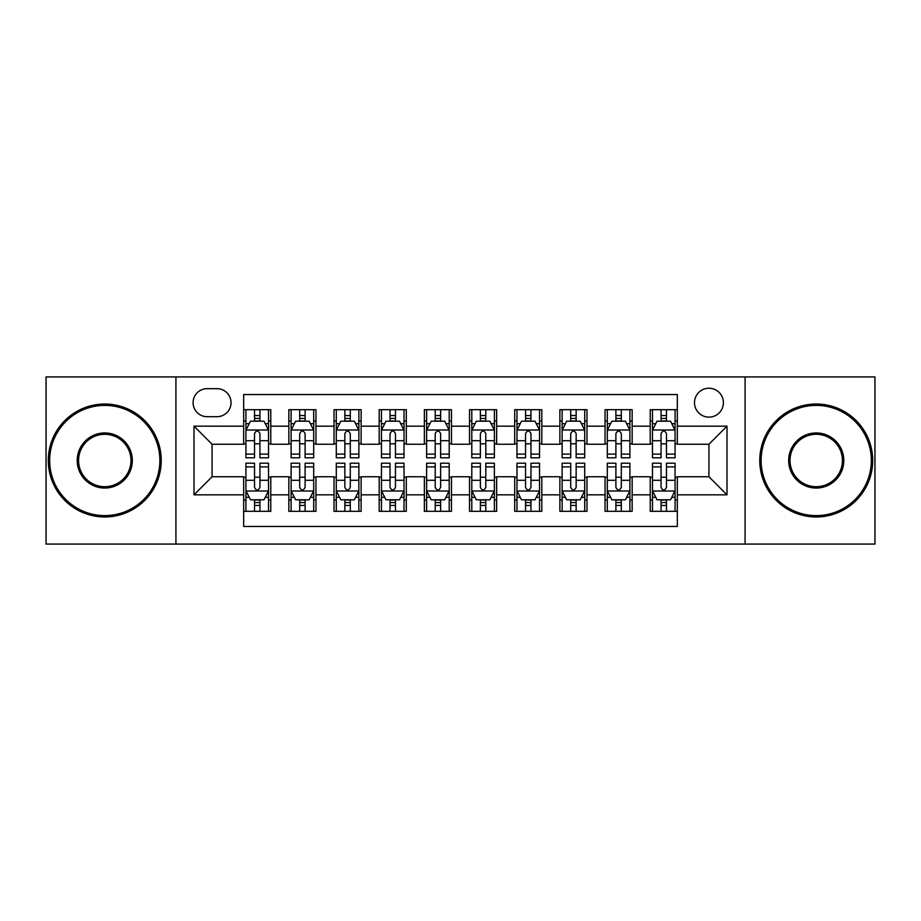 <?xml version="1.0" encoding="UTF-8"?>
<svg xmlns="http://www.w3.org/2000/svg" width="921" height="921" viewBox="0 0 921 921"><rect width="100%" height="100%" fill="white"/><g stroke="black" fill="none" stroke-linecap="round" stroke-linejoin="round"><path stroke-width="1.38" d="M708.94 388.225A14.46 14.46 0 0 0 694.492 402.684A14.46 14.46 0 0 0 708.94 417.132A14.46 14.46 0 0 0 723.399 402.684A14.46 14.46 0 0 0 708.94 388.225M745.077 544.069L874.95 544.069L874.95 376.931L745.077 376.931L745.077 544.069L175.923 544.069L175.923 376.931L46.05 376.931L46.05 544.069L175.923 544.069M677.326 409.684L650.226 409.684L650.226 426.17L632.151 426.17L632.151 444.233L650.226 444.233L650.226 426.17M632.151 426.17L632.151 409.684L605.051 409.684L605.051 426.17L586.976 426.17L586.976 444.233L605.051 444.233L605.051 426.17M586.976 426.17L586.976 409.684L559.876 409.684L559.876 426.17L541.813 426.17L541.813 444.233L559.876 444.233L559.876 426.17M541.813 426.17L541.813 409.684L514.701 409.684L514.701 426.17L496.638 426.17L496.638 444.233L514.701 444.233L514.701 426.17M496.638 426.17L496.638 409.684L469.537 409.684L469.537 426.17L451.463 426.17L451.463 444.233L469.537 444.233L469.537 426.17M451.463 426.17L451.463 409.684L424.362 409.684L424.362 426.17L406.299 426.17L406.299 444.233L424.362 444.233L424.362 426.17M406.299 426.17L406.299 409.684L379.187 409.684L379.187 426.17L361.124 426.17L361.124 444.233L379.187 444.233L379.187 426.17M361.124 426.17L361.124 409.684L334.024 409.684L334.024 426.17L315.949 426.17L315.949 444.233L334.024 444.233L334.024 426.17M315.949 426.17L315.949 409.684L288.849 409.684L288.849 444.233L270.774 444.233L270.774 409.684L243.674 409.684M243.674 511.316L270.774 511.316L270.774 476.767L288.849 476.767L288.849 511.316L315.949 511.316L315.949 476.767L334.024 476.767L334.024 494.83L315.949 494.83M334.024 494.83L334.024 511.316L361.124 511.316L361.124 476.767L379.187 476.767L379.187 494.83L361.124 494.83M379.187 494.83L379.187 511.316L406.299 511.316L406.299 476.767L424.362 476.767L424.362 494.83L406.299 494.83M424.362 494.83L424.362 511.316L451.463 511.316L451.463 476.767L469.537 476.767L469.537 494.83L451.463 494.83M469.537 494.83L469.537 511.316L496.638 511.316L496.638 476.767L514.701 476.767L514.701 494.83L496.638 494.83M514.701 494.83L514.701 511.316L541.813 511.316L541.813 476.767L559.876 476.767L559.876 494.83L541.813 494.83M559.876 494.83L559.876 511.316L586.976 511.316L586.976 476.767L605.051 476.767L605.051 494.83L586.976 494.83M605.051 494.83L605.051 511.316L632.151 511.316L632.151 476.767L650.226 476.767L650.226 494.83L632.151 494.83M207.087 416.683L217.022 416.683A13.999 13.999 0 0 0 231.033 402.684A13.999 13.999 0 0 0 217.022 388.674L207.087 388.674A13.999 13.999 0 0 0 193.088 402.684A13.999 13.999 0 0 0 207.087 416.683M745.077 376.931L175.923 376.931M677.326 426.17L677.326 394.545L243.674 394.545L243.674 444.233L212.06 444.233L212.06 476.767L243.674 476.767L243.674 526.455L677.326 526.455L677.326 476.767L708.94 476.767L708.94 444.233L677.326 444.233L677.326 426.17L727.014 426.17L727.014 494.83L677.326 494.83M243.674 494.83L193.986 494.83L193.986 426.17L243.674 426.17M650.226 494.83L650.226 511.316L677.326 511.316M243.674 420.978L245.93 420.978M254.518 420.978L259.941 420.978M268.518 420.978L270.774 420.978M243.674 443.784L245.93 443.784M254.518 443.784L259.941 443.784M268.518 443.784L270.774 443.784M243.674 477.216L245.93 477.216M254.518 477.216L259.941 477.216M268.518 477.216L270.774 477.216M243.674 500.022L245.93 500.022M254.518 500.022L259.941 500.022M268.518 500.022L270.774 500.022M288.849 443.784L291.105 443.784M299.693 443.784L305.104 443.784M313.693 443.784L315.949 443.784M288.849 420.978L291.105 420.978M299.693 420.978L305.104 420.978M313.693 420.978L315.949 420.978M288.849 477.216L291.105 477.216M299.693 477.216L305.104 477.216M313.693 477.216L315.949 477.216M288.849 500.022L291.105 500.022M299.693 500.022L305.104 500.022M313.693 500.022L315.949 500.022M334.024 477.216L336.28 477.216M344.857 477.216L350.279 477.216M358.868 477.216L361.124 477.216M334.024 500.022L336.28 500.022M344.857 500.022L350.279 500.022M358.868 500.022L361.124 500.022M334.024 420.978L336.28 420.978M344.857 420.978L350.279 420.978M358.868 420.978L361.124 420.978M334.024 443.784L336.28 443.784M344.857 443.784L350.279 443.784M358.868 443.784L361.124 443.784M379.187 477.216L381.455 477.216M390.032 477.216L395.454 477.216M404.031 477.216L406.299 477.216M379.187 500.022L381.455 500.022M390.032 500.022L395.454 500.022M404.031 500.022L406.299 500.022M379.187 420.978L381.455 420.978M390.032 420.978L395.454 420.978M404.031 420.978L406.299 420.978M379.187 443.784L381.455 443.784M390.032 443.784L395.454 443.784M404.031 443.784L406.299 443.784M424.362 477.216L426.619 477.216M435.207 477.216L440.629 477.216M449.206 477.216L451.463 477.216M424.362 500.022L426.619 500.022M435.207 500.022L440.629 500.022M449.206 500.022L451.463 500.022M424.362 420.978L426.619 420.978M435.207 420.978L440.629 420.978M449.206 420.978L451.463 420.978M424.362 443.784L426.619 443.784M435.207 443.784L440.629 443.784M449.206 443.784L451.463 443.784M469.537 477.216L471.794 477.216M480.371 477.216L485.793 477.216M494.381 477.216L496.638 477.216M469.537 500.022L471.794 500.022M480.371 500.022L485.793 500.022M494.381 500.022L496.638 500.022M469.537 420.978L471.794 420.978M480.371 420.978L485.793 420.978M494.381 420.978L496.638 420.978M469.537 443.784L471.794 443.784M480.371 443.784L485.793 443.784M494.381 443.784L496.638 443.784M514.701 477.216L516.969 477.216M525.546 477.216L530.968 477.216M539.545 477.216L541.813 477.216M514.701 500.022L516.969 500.022M525.546 500.022L530.968 500.022M539.545 500.022L541.813 500.022M514.701 420.978L516.969 420.978M525.546 420.978L530.968 420.978M539.545 420.978L541.813 420.978M514.701 443.784L516.969 443.784M525.546 443.784L530.968 443.784M539.545 443.784L541.813 443.784M559.876 477.216L562.132 477.216M570.721 477.216L576.143 477.216M584.72 477.216L586.976 477.216M559.876 500.022L562.132 500.022M570.721 500.022L576.143 500.022M584.72 500.022L586.976 500.022M559.876 420.978L562.132 420.978M570.721 420.978L576.143 420.978M584.72 420.978L586.976 420.978M559.876 443.784L562.132 443.784M570.721 443.784L576.143 443.784M584.72 443.784L586.976 443.784M605.051 477.216L607.307 477.216M615.896 477.216L621.307 477.216M629.895 477.216L632.151 477.216M605.051 500.022L607.307 500.022M615.896 500.022L621.307 500.022M629.895 500.022L632.151 500.022M605.051 420.978L607.307 420.978M615.896 420.978L621.307 420.978M629.895 420.978L632.151 420.978M605.051 443.784L607.307 443.784M615.896 443.784L621.307 443.784M629.895 443.784L632.151 443.784M650.226 477.216L652.482 477.216M661.059 477.216L666.482 477.216M675.07 477.216L677.326 477.216M650.226 500.022L652.482 500.022M661.059 500.022L666.482 500.022M675.07 500.022L677.326 500.022M650.226 420.978L652.482 420.978M661.059 420.978L666.482 420.978M675.07 420.978L677.326 420.978M650.226 443.784L652.482 443.784M661.059 443.784L666.482 443.784M675.07 443.784L677.326 443.784M212.06 444.233L193.986 426.17M212.06 476.767L193.986 494.83M727.014 426.17L708.94 444.233M727.014 494.83L708.94 476.767M259.941 415.555L254.518 415.555M268.518 454.111L259.941 454.111L259.941 457.795L268.518 457.795L268.518 430.234L264.005 421.196L250.454 421.196L245.93 430.234L245.93 457.795L254.518 457.795L254.518 454.111L245.93 454.111M245.93 430.234L245.93 409.684M268.518 430.234L268.518 409.684M254.518 421.196L254.518 409.684M259.941 409.684L259.941 421.196M259.941 454.111L259.941 433.618C258.133 430.142 256.326 430.142 254.518 433.618L254.518 454.111M254.518 505.445L259.941 505.445M245.93 466.889L254.518 466.889L254.518 463.205L245.93 463.205L245.93 490.766L250.454 499.804L264.005 499.804L268.518 490.766L268.518 463.205L259.941 463.205L259.941 466.889L268.518 466.889M268.518 490.766L268.518 511.316M245.93 490.766L245.93 511.316M259.941 499.804L259.941 511.316M254.518 511.316L254.518 499.804M254.518 466.889L254.518 487.382C256.326 490.858 258.133 490.858 259.941 487.382L259.941 466.889M104.775 405.39A55.11 55.11 0 0 0 49.665 460.5A55.11 55.11 0 0 0 104.775 515.61A55.11 55.11 0 0 0 159.886 460.5A55.11 55.11 0 0 0 104.775 405.39M104.775 516.969A56.469 56.469 0 0 1 48.306 460.5A56.469 56.469 0 0 1 104.775 404.031A56.469 56.469 0 0 1 161.233 460.5A56.469 56.469 0 0 1 104.775 516.969M104.775 432.951A27.549 27.549 0 0 1 132.325 460.5A27.549 27.549 0 0 1 104.775 488.049A27.549 27.549 0 0 1 77.214 460.5A27.549 27.549 0 0 1 104.775 432.951M104.775 486.702A26.202 26.202 0 0 0 130.978 460.5A26.202 26.202 0 0 0 104.775 434.298A26.202 26.202 0 0 0 78.573 460.5A26.202 26.202 0 0 0 104.775 486.702M816.225 405.39A55.11 55.11 0 0 0 761.114 460.5A55.11 55.11 0 0 0 816.225 515.61A55.11 55.11 0 0 0 871.335 460.5A55.11 55.11 0 0 0 816.225 405.39M816.225 516.969A56.469 56.469 0 0 1 759.767 460.5A56.469 56.469 0 0 1 816.225 404.031A56.469 56.469 0 0 1 872.694 460.5A56.469 56.469 0 0 1 816.225 516.969M816.225 432.951A27.549 27.549 0 0 1 843.786 460.5A27.549 27.549 0 0 1 816.225 488.049A27.549 27.549 0 0 1 788.675 460.5A27.549 27.549 0 0 1 816.225 432.951M816.225 486.702A26.202 26.202 0 0 0 842.427 460.5A26.202 26.202 0 0 0 816.225 434.298A26.202 26.202 0 0 0 790.022 460.5A26.202 26.202 0 0 0 816.225 486.702M305.104 415.555L299.693 415.555M313.693 454.111L305.104 454.111L305.104 457.795L313.693 457.795L313.693 430.234L309.18 421.196L295.618 421.196L291.105 430.234L291.105 457.795L299.693 457.795L299.693 454.111L291.105 454.111M291.105 430.234L291.105 409.684M313.693 430.234L313.693 409.684M299.693 421.196L299.693 409.684M305.104 409.684L305.104 421.196M305.104 454.111L305.104 433.618C303.308 430.142 301.501 430.142 299.693 433.618L299.693 454.111M350.279 415.555L344.857 415.555M358.868 454.111L350.279 454.111L350.279 457.795L358.868 457.795L358.868 430.234L354.343 421.196L340.793 421.196L336.28 430.234L336.28 457.795L344.857 457.795L344.857 454.111L336.28 454.111M336.28 430.234L336.28 409.684M358.868 430.234L358.868 409.684M344.857 421.196L344.857 409.684M350.279 409.684L350.279 421.196M350.279 454.111L350.279 433.618C348.472 430.142 346.664 430.142 344.857 433.618L344.857 454.111M395.454 415.555L390.032 415.555M404.031 454.111L395.454 454.111L395.454 457.795L404.031 457.795L404.031 430.234L399.518 421.196L385.968 421.196L381.455 430.234L381.455 457.795L390.032 457.795L390.032 454.111L381.455 454.111M381.455 430.234L381.455 409.684M404.031 430.234L404.031 409.684M390.032 421.196L390.032 409.684M395.454 409.684L395.454 421.196M395.454 454.111L395.454 433.618C393.647 430.142 391.839 430.142 390.032 433.618L390.032 454.111M440.629 415.555L435.207 415.555M449.206 454.111L440.629 454.111L440.629 457.795L449.206 457.795L449.206 430.234L444.693 421.196L431.143 421.196L426.619 430.234L426.619 457.795L435.207 457.795L435.207 454.111L426.619 454.111M426.619 430.234L426.619 409.684M449.206 430.234L449.206 409.684M435.207 421.196L435.207 409.684M440.629 409.684L440.629 421.196M440.629 454.111L440.629 433.618C438.822 430.142 437.015 430.142 435.207 433.618L435.207 454.111M299.693 505.445L305.104 505.445M291.105 466.889L299.693 466.889L299.693 463.205L291.105 463.205L291.105 490.766L295.618 499.804L309.18 499.804L313.693 490.766L313.693 463.205L305.104 463.205L305.104 466.889L313.693 466.889M313.693 490.766L313.693 511.316M291.105 490.766L291.105 511.316M305.104 499.804L305.104 511.316M299.693 511.316L299.693 499.804M299.693 466.889L299.693 487.382C301.489 490.858 303.297 490.858 305.104 487.382L305.104 466.889M344.857 505.445L350.279 505.445M336.28 466.889L344.857 466.889L344.857 463.205L336.28 463.205L336.28 490.766L340.793 499.804L354.343 499.804L358.868 490.766L358.868 463.205L350.279 463.205L350.279 466.889L358.868 466.889M358.868 490.766L358.868 511.316M336.28 490.766L336.28 511.316M350.279 499.804L350.279 511.316M344.857 511.316L344.857 499.804M344.857 466.889L344.857 487.382C346.664 490.858 348.472 490.858 350.279 487.382L350.279 466.889M390.032 505.445L395.454 505.445M381.455 466.889L390.032 466.889L390.032 463.205L381.455 463.205L381.455 490.766L385.968 499.804L399.518 499.804L404.031 490.766L404.031 463.205L395.454 463.205L395.454 466.889L404.031 466.889M404.031 490.766L404.031 511.316M381.455 490.766L381.455 511.316M395.454 499.804L395.454 511.316M390.032 511.316L390.032 499.804M390.032 466.889L390.032 487.382C391.839 490.858 393.647 490.858 395.454 487.382L395.454 466.889M435.207 505.445L440.629 505.445M426.619 466.889L435.207 466.889L435.207 463.205L426.619 463.205L426.619 490.766L431.143 499.804L444.693 499.804L449.206 490.766L449.206 463.205L440.629 463.205L440.629 466.889L449.206 466.889M449.206 490.766L449.206 511.316M426.619 490.766L426.619 511.316M440.629 499.804L440.629 511.316M435.207 511.316L435.207 499.804M435.207 466.889L435.207 487.382C437.003 490.858 438.81 490.858 440.629 487.382L440.629 466.889M485.793 415.555L480.371 415.555M494.381 454.111L485.793 454.111L485.793 457.795L494.381 457.795L494.381 430.234L489.857 421.196L476.307 421.196L471.794 430.234L471.794 457.795L480.371 457.795L480.371 454.111L471.794 454.111M471.794 430.234L471.794 409.684M494.381 430.234L494.381 409.684M480.371 421.196L480.371 409.684M485.793 409.684L485.793 421.196M485.793 454.111L485.793 433.618C483.997 430.142 482.19 430.142 480.371 433.618L480.371 454.111M480.371 505.445L485.793 505.445M471.794 466.889L480.371 466.889L480.371 463.205L471.794 463.205L471.794 490.766L476.307 499.804L489.857 499.804L494.381 490.766L494.381 463.205L485.793 463.205L485.793 466.889L494.381 466.889M494.381 490.766L494.381 511.316M471.794 490.766L471.794 511.316M485.793 499.804L485.793 511.316M480.371 511.316L480.371 499.804M480.371 466.889L480.371 487.382C482.178 490.858 483.986 490.858 485.793 487.382L485.793 466.889M530.968 415.555L525.546 415.555M539.545 454.111L530.968 454.111L530.968 457.795L539.545 457.795L539.545 430.234L535.032 421.196L521.482 421.196L516.969 430.234L516.969 457.795L525.546 457.795L525.546 454.111L516.969 454.111M516.969 430.234L516.969 409.684M539.545 430.234L539.545 409.684M525.546 421.196L525.546 409.684M530.968 409.684L530.968 421.196M530.968 454.111L530.968 433.618C529.161 430.142 527.353 430.142 525.546 433.618L525.546 454.111M525.546 505.445L530.968 505.445M516.969 466.889L525.546 466.889L525.546 463.205L516.969 463.205L516.969 490.766L521.482 499.804L535.032 499.804L539.545 490.766L539.545 463.205L530.968 463.205L530.968 466.889L539.545 466.889M539.545 490.766L539.545 511.316M516.969 490.766L516.969 511.316M530.968 499.804L530.968 511.316M525.546 511.316L525.546 499.804M525.546 466.889L525.546 487.382C527.353 490.858 529.161 490.858 530.968 487.382L530.968 466.889M576.143 415.555L570.721 415.555M584.72 454.111L576.143 454.111L576.143 457.795L584.72 457.795L584.72 430.234L580.207 421.196L566.657 421.196L562.132 430.234L562.132 457.795L570.721 457.795L570.721 454.111L562.132 454.111M562.132 430.234L562.132 409.684M584.72 430.234L584.72 409.684M570.721 421.196L570.721 409.684M576.143 409.684L576.143 421.196M576.143 454.111L576.143 433.618C574.336 430.142 572.528 430.142 570.721 433.618L570.721 454.111M570.721 505.445L576.143 505.445M562.132 466.889L570.721 466.889L570.721 463.205L562.132 463.205L562.132 490.766L566.657 499.804L580.207 499.804L584.72 490.766L584.72 463.205L576.143 463.205L576.143 466.889L584.72 466.889M584.72 490.766L584.72 511.316M562.132 490.766L562.132 511.316M576.143 499.804L576.143 511.316M570.721 511.316L570.721 499.804M570.721 466.889L570.721 487.382C572.528 490.858 574.336 490.858 576.143 487.382L576.143 466.889M621.307 415.555L615.896 415.555M629.895 454.111L621.307 454.111L621.307 457.795L629.895 457.795L629.895 430.234L625.382 421.196L611.82 421.196L607.307 430.234L607.307 457.795L615.896 457.795L615.896 454.111L607.307 454.111M607.307 430.234L607.307 409.684M629.895 430.234L629.895 409.684M615.896 421.196L615.896 409.684M621.307 409.684L621.307 421.196M621.307 454.111L621.307 433.618C619.511 430.142 617.703 430.142 615.896 433.618L615.896 454.111M615.896 505.445L621.307 505.445M607.307 466.889L615.896 466.889L615.896 463.205L607.307 463.205L607.307 490.766L611.82 499.804L625.382 499.804L629.895 490.766L629.895 463.205L621.307 463.205L621.307 466.889L629.895 466.889M629.895 490.766L629.895 511.316M607.307 490.766L607.307 511.316M621.307 499.804L621.307 511.316M615.896 511.316L615.896 499.804M615.896 466.889L615.896 487.382C617.692 490.858 619.499 490.858 621.307 487.382L621.307 466.889M666.482 415.555L661.059 415.555M675.07 454.111L666.482 454.111L666.482 457.795L675.07 457.795L675.07 430.234L670.546 421.196L656.995 421.196L652.482 430.234L652.482 457.795L661.059 457.795L661.059 454.111L652.482 454.111M652.482 430.234L652.482 409.684M675.07 430.234L675.07 409.684M661.059 421.196L661.059 409.684M666.482 409.684L666.482 421.196M666.482 454.111L666.482 433.618C664.674 430.142 662.867 430.142 661.059 433.618L661.059 454.111M661.059 505.445L666.482 505.445M652.482 466.889L661.059 466.889L661.059 463.205L652.482 463.205L652.482 490.766L656.995 499.804L670.546 499.804L675.07 490.766L675.07 463.205L666.482 463.205L666.482 466.889L675.07 466.889M675.07 490.766L675.07 511.316M652.482 490.766L652.482 511.316M666.482 499.804L666.482 511.316M661.059 511.316L661.059 499.804M661.059 466.889L661.059 487.382C662.867 490.858 664.674 490.858 666.482 487.382L666.482 466.889M288.849 494.83L270.774 494.83M288.849 426.17L270.774 426.17M268.402 430.003L246.045 430.003M245.93 423.683L249.211 423.683M265.248 423.683L268.518 423.683M254.518 440.71L245.93 440.71M268.518 440.71L259.941 440.71M259.941 418.433L254.518 418.433M246.045 490.997L268.402 490.997M268.518 497.317L265.248 497.317M249.211 497.317L245.93 497.317M259.941 480.29L268.518 480.29M245.93 480.29L254.518 480.29M254.518 502.567L259.941 502.567M313.577 430.003L291.22 430.003M291.105 423.683L294.386 423.683M310.423 423.683L313.693 423.683M299.693 440.71L291.105 440.71M313.693 440.71L305.104 440.71M305.104 418.433L299.693 418.433M358.753 430.003L336.395 430.003M336.28 423.683L339.55 423.683M355.587 423.683L358.868 423.683M344.857 440.71L336.28 440.71M358.868 440.71L350.279 440.71M350.279 418.433L344.857 418.433M403.928 430.003L381.559 430.003M381.455 423.683L384.725 423.683M400.762 423.683L404.031 423.683M390.032 440.71L381.455 440.71M404.031 440.71L395.454 440.71M395.454 418.433L390.032 418.433M449.091 430.003L426.734 430.003M426.619 423.683L429.9 423.683M445.937 423.683L449.206 423.683M435.207 440.71L426.619 440.71M449.206 440.71L440.629 440.71M440.629 418.433L435.207 418.433M291.22 490.997L313.577 490.997M313.693 497.317L310.423 497.317M294.386 497.317L291.105 497.317M305.104 480.29L313.693 480.29M291.105 480.29L299.693 480.29M299.693 502.567L305.104 502.567M336.395 490.997L358.753 490.997M358.868 497.317L355.587 497.317M339.55 497.317L336.28 497.317M350.279 480.29L358.868 480.29M336.28 480.29L344.857 480.29M344.857 502.567L350.279 502.567M381.559 490.997L403.928 490.997M404.031 497.317L400.762 497.317M384.725 497.317L381.455 497.317M395.454 480.29L404.031 480.29M381.455 480.29L390.032 480.29M390.032 502.567L395.454 502.567M426.734 490.997L449.091 490.997M449.206 497.317L445.937 497.317M429.9 497.317L426.619 497.317M440.629 480.29L449.206 480.29M426.619 480.29L435.207 480.29M435.207 502.567L440.629 502.567M494.266 430.003L471.909 430.003M471.794 423.683L475.063 423.683M491.1 423.683L494.381 423.683M480.371 440.71L471.794 440.71M494.381 440.71L485.793 440.71M485.793 418.433L480.371 418.433M471.909 490.997L494.266 490.997M494.381 497.317L491.1 497.317M475.063 497.317L471.794 497.317M485.793 480.29L494.381 480.29M471.794 480.29L480.371 480.29M480.371 502.567L485.793 502.567M539.441 430.003L517.072 430.003M516.969 423.683L520.238 423.683M536.275 423.683L539.545 423.683M525.546 440.71L516.969 440.71M539.545 440.71L530.968 440.71M530.968 418.433L525.546 418.433M517.072 490.997L539.441 490.997M539.545 497.317L536.275 497.317M520.238 497.317L516.969 497.317M530.968 480.29L539.545 480.29M516.969 480.29L525.546 480.29M525.546 502.567L530.968 502.567M584.605 430.003L562.247 430.003M562.132 423.683L565.413 423.683M581.45 423.683L584.72 423.683M570.721 440.71L562.132 440.71M584.72 440.71L576.143 440.71M576.143 418.433L570.721 418.433M562.247 490.997L584.605 490.997M584.72 497.317L581.45 497.317M565.413 497.317L562.132 497.317M576.143 480.29L584.72 480.29M562.132 480.29L570.721 480.29M570.721 502.567L576.143 502.567M629.78 430.003L607.423 430.003M607.307 423.683L610.577 423.683M626.614 423.683L629.895 423.683M615.896 440.71L607.307 440.71M629.895 440.71L621.307 440.71M621.307 418.433L615.896 418.433M607.423 490.997L629.78 490.997M629.895 497.317L626.614 497.317M610.577 497.317L607.307 497.317M621.307 480.29L629.895 480.29M607.307 480.29L615.896 480.29M615.896 502.567L621.307 502.567M674.955 430.003L652.598 430.003M652.482 423.683L655.752 423.683M671.789 423.683L675.07 423.683M661.059 440.71L652.482 440.71M675.07 440.71L666.482 440.71M666.482 418.433L661.059 418.433M652.598 490.997L674.955 490.997M675.07 497.317L671.789 497.317M655.752 497.317L652.482 497.317M666.482 480.29L675.07 480.29M652.482 480.29L661.059 480.29M661.059 502.567L666.482 502.567"/></g></svg>
